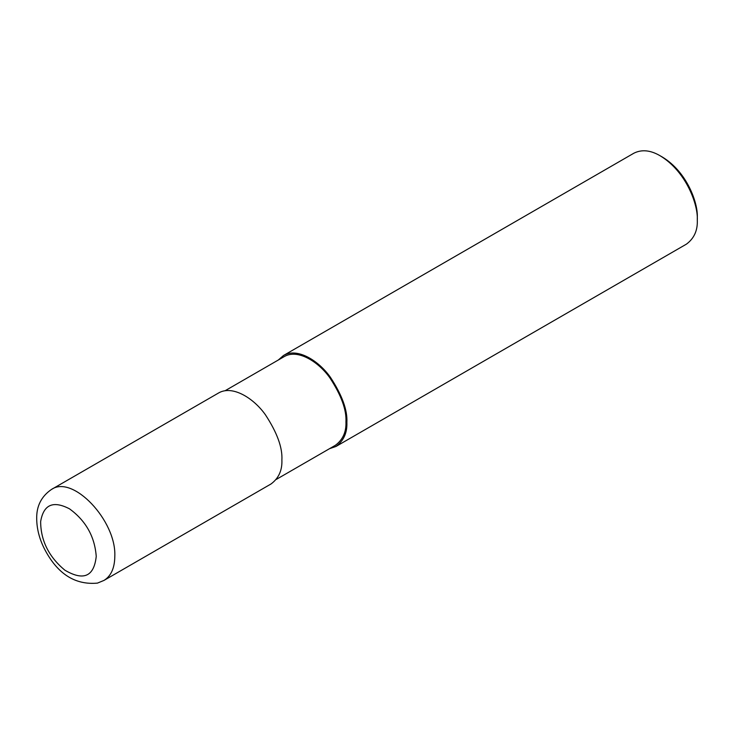 <?xml version="1.0" encoding="UTF-8"?>
<svg xmlns="http://www.w3.org/2000/svg" width="734" height="734" viewBox="0 0 734 734"><rect width="100%" height="100%" fill="white"/><g stroke="black" fill="none" stroke-linecap="round" stroke-linejoin="round"><path stroke-width="1.1" d="M96.237 556.4C94.75 536.646 85.869 520.81 69.583 508.882C53.169 500.322 43.526 504.542 40.645 521.562C40.728 540.582 48.793 556.776 64.831 570.162C83.566 581.172 94.035 576.585 96.237 556.4M103.953 580.429L271.02 483.972C278.7 478.293 282.324 470.283 281.893 459.934C282.59 447.657 277.094 432.601 265.405 414.765C253.762 398.25 232.384 384.781 218.512 393.02L51.417 489.486C41.379 496.404 36.461 506.102 36.7 518.553C36.764 528.563 39.287 538.554 44.26 548.518C57.124 573.658 74.859 585.191 97.457 583.108L103.953 580.429C111.045 576.071 114.66 568.061 114.807 556.4C116.522 520.7 72.712 474.439 51.444 489.477M276.195 479.467L335.346 445.318C342.833 439.785 346.365 431.968 345.943 421.885C346.622 409.911 341.264 395.231 329.869 377.845C318.519 361.743 297.674 348.604 284.15 356.641L224.999 390.791M329.511 448.685L335.998 446.456C343.677 440.776 347.301 432.766 346.879 422.417C347.567 410.141 342.072 395.085 330.383 377.248C318.739 360.733 297.362 347.265 283.489 355.504L278.314 360.009M335.998 446.456L686.428 244.138C694.107 238.458 697.731 230.448 697.3 220.099C698.19 204.887 686.4 171.637 660.169 155.792C650.507 150.14 641.764 149.268 633.91 153.186L283.489 355.504M660.169 155.792L662.49 157.131C687.079 171.995 698.135 203.162 697.3 217.42L697.3 220.099"/></g></svg>
